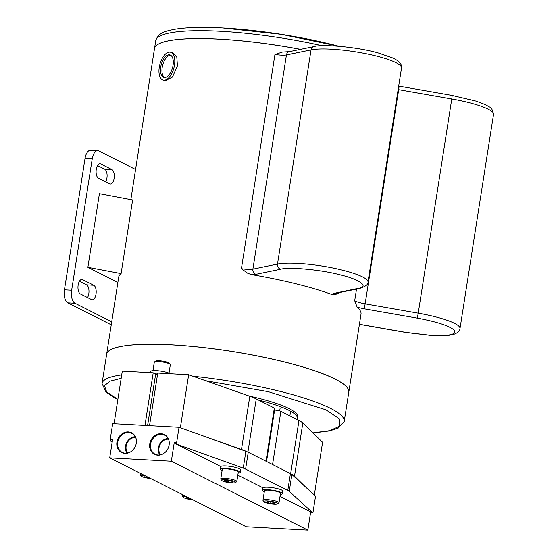 <?xml version="1.0" encoding="UTF-8"?>
<svg xmlns="http://www.w3.org/2000/svg" width="558" height="558" viewBox="0 0 558 558"><rect width="100%" height="100%" fill="white"/><g stroke="black" fill="none" stroke-linecap="round" stroke-linejoin="round"><path stroke-width="0.84" d="M282.432 52.075L289.358 51.65A4.331 3.836 -101.6 0 0 286.435 54.956L252.893 269.144A12.994 2.351 8.9 0 1 247.445 269.333A12.994 2.351 8.9 0 1 241.405 268.691L274.948 54.503L282.432 52.075M339.034 292.678L339.013 292.804C336.718 294.38 334.277 294.931 331.696 294.443A122.558 22.146 -171.1 0 0 251.498 274.627L247.787 273.301L241.405 268.691M359.429 324.261L405.833 332.394L431.683 335.456C449.225 336.153 456.8 334.444 454.407 330.315C449.609 325.907 437.144 321.827 417.021 318.074A4.331 0.425 -80.1 0 0 418.228 313.164L451.771 98.975A48.504 8.761 8.9 0 1 493.544 114.341C492.302 109.27 490.998 106.85 489.638 107.08L485.383 104.653L476.176 101.138L451.973 95.411L398.684 86.072M322.071 45.714A122.558 22.146 -171.1 0 0 220.626 31.297A122.558 22.146 -171.1 0 0 155.738 40.685C158.542 31.939 166.988 31.109 173.259 29.546C185.193 27.356 201.724 26.833 222.851 27.97L281.309 34.345L338.776 46.216A118.973 21.497 -171.1 0 0 222.921 27.977M192.866 376.211A122.558 22.146 8.9 0 1 344.209 421.443L348.799 392.155A122.558 22.146 8.9 0 0 171.529 344.844A122.558 22.146 8.9 0 0 106.641 354.232A122.558 22.146 8.9 0 1 106.648 354.19A122.558 22.146 8.9 0 1 171.536 344.802A122.558 22.146 8.9 0 1 348.806 392.114L361.012 314.14A122.558 22.146 -171.1 0 0 357.197 307.312L354.693 300.72L356.513 289.079M300.469 49.362A122.558 22.146 -171.1 0 0 219.399 39.172A122.558 22.146 -171.1 0 0 154.503 48.56L130.851 199.618M174.501 65.105A14.403 7.24 105 0 1 163.145 80.087A14.403 7.24 105 0 1 159.26 67.246A14.403 7.24 105 0 1 170.615 52.264A14.403 7.24 105 0 1 174.501 65.105M170.615 52.264L172.854 52.864L176.816 57.237L177.416 65.886L172.457 77.046L165.377 80.687L163.145 80.087M79.41 281.274L86.546 284.873A7.359 3.536 -86.9 0 1 88.806 293.724A7.359 3.536 -86.9 0 1 87.529 297.56M96.011 294.122A7.359 3.536 -86.9 0 1 92.23 299.772A7.359 3.536 -86.9 0 1 91.512 299.569L80.394 293.961A7.359 3.536 -86.9 0 1 78.043 285.856A7.359 3.536 -86.9 0 1 81.914 279.453A7.359 3.536 -86.9 0 1 82.633 279.656L93.751 285.264A7.359 3.536 -86.9 0 1 96.011 294.122M97.531 165.552L104.667 169.151A7.359 3.536 -86.9 0 1 106.927 178.009A7.359 3.536 -86.9 0 1 105.65 181.838M114.132 178.4A7.359 3.536 -86.9 0 1 110.351 184.049A7.359 3.536 -86.9 0 1 109.633 183.847L98.515 178.239A7.359 3.536 -86.9 0 1 96.164 170.134A7.359 3.536 -86.9 0 1 100.035 163.731A7.359 3.536 -86.9 0 1 100.754 163.933L111.872 169.541A7.359 3.536 -86.9 0 1 114.132 178.4M170.615 55.228A11.641 5.852 -75 0 0 162.204 67.434A11.641 5.852 -75 0 0 164.631 77.52M160.725 67.037A11.641 5.852 105 0 1 169.904 54.928A11.641 5.852 105 0 1 173.043 65.307A11.641 5.852 105 0 1 163.864 77.416A11.641 5.852 105 0 1 160.725 67.037M300.581 49.341A122.558 22.146 -171.1 0 0 219.406 39.13A122.558 22.146 -171.1 0 0 154.51 48.518A122.558 22.146 -171.1 0 0 154.51 48.539M249.203 396.054A75.783 13.692 8.9 0 1 297.609 416.735L297.344 418.416A75.783 13.692 8.9 0 1 296.933 419.463M258.214 399.926A75.783 13.692 8.9 0 1 297.344 418.416M117.877 282.453L87.878 267.317L99.408 193.675L132.63 199.952L121.1 273.594A122.558 22.146 -171.1 0 0 118.721 277.061L106.648 354.19M97.769 150.639L90.563 150.242A10.825 5.203 93.1 0 0 85.011 158.549L92.216 158.939A10.825 5.203 93.1 0 1 97.769 150.639A10.825 5.203 93.1 0 1 98.829 150.925L135.573 169.465M85.011 158.549L64.456 289.839A10.825 5.203 93.1 0 0 67.769 302.868L111.244 324.805M111.719 321.799L74.974 303.259L67.769 302.868M92.216 158.939L71.654 290.23A10.825 5.203 93.1 0 0 74.974 303.259M121.1 273.594L87.878 267.317M358.187 288.381A4.331 3.836 -101.6 0 0 359.715 288.416L335.114 293.487A4.331 3.836 -101.6 0 1 333.579 293.452L358.187 288.381C369.821 286.742 359.61 279.251 339.48 274.669C321.073 269.73 288.939 266.752 280.639 269.221L256.038 274.292A4.331 3.836 -101.6 0 1 252.893 269.144L277.493 264.074A48.504 8.761 -171.1 0 1 297.832 263.376A48.504 8.761 -171.1 0 1 367.987 282.097L401.53 67.909A48.504 8.761 8.9 0 0 331.375 49.188A48.504 8.761 8.9 0 0 311.036 49.885L277.493 264.074A4.331 3.836 -101.6 0 0 280.639 269.221M290.655 473.665L298.976 420.495L280.883 411.365A4.436 0.802 -171.1 0 0 274.961 410.13A4.436 0.802 -171.1 0 0 274.585 410.109M314.321 495.03L322.58 442.306L302.827 423.02L294.498 476.211A43.308 7.826 -171.1 0 0 291.109 473.923M305.498 486.953L294.498 476.211M298.976 420.495A43.308 7.826 8.9 0 1 302.827 423.02M168.941 440.471A10.644 9.137 -63.2 0 0 165.084 435.38A10.644 9.137 -63.2 0 0 161.506 434.326A10.644 9.137 -63.2 0 0 150.925 442.571A10.644 9.137 -63.2 0 0 155.501 454.365A10.644 9.137 -63.2 0 0 158.263 455.014A10.644 9.137 -63.2 0 0 161.89 454.442M168.125 438.518A10.163 8.719 -63.2 0 0 159.49 444.468A10.163 8.719 -63.2 0 0 159.832 454.951M161.123 433.712A11.041 9.479 -63.2 0 0 149.774 443.917A11.041 9.479 -63.2 0 0 157.761 455.175A11.041 9.479 -63.2 0 0 161.708 454.519A11.041 9.479 -63.2 0 0 168.893 440.283A11.041 9.479 -63.2 0 0 161.123 433.712M136.103 438.686A10.644 9.137 -63.2 0 0 132.246 433.594A10.644 9.137 -63.2 0 0 128.668 432.534A10.644 9.137 -63.2 0 0 118.087 440.778A10.644 9.137 -63.2 0 0 122.662 452.573A10.644 9.137 -63.2 0 0 125.424 453.222A10.644 9.137 -63.2 0 0 129.051 452.657M135.287 436.726A10.163 8.719 -63.2 0 0 126.652 442.682A10.163 8.719 -63.2 0 0 126.994 453.166M128.284 431.927A11.041 9.479 -63.2 0 0 116.936 442.131A11.041 9.479 -63.2 0 0 124.929 453.389A11.041 9.479 -63.2 0 0 128.87 452.726A11.041 9.479 -63.2 0 0 136.054 438.49A11.041 9.479 -63.2 0 0 128.284 431.927M168.46 439.174A9.486 8.14 -63.2 0 0 160.013 444.733A9.486 8.14 -63.2 0 0 160.558 454.826M135.622 437.381A9.486 8.14 -63.2 0 0 127.175 442.94A9.486 8.14 -63.2 0 0 127.719 453.04M112.137 442.396L110.045 440.478L110.338 439.223L112.611 439.348L109.717 457.86L171.327 461.222L174.229 442.703L176.502 442.829L176.405 444.098L179.034 427.268L245.897 451.283A17.061 3.083 8.9 0 1 248.24 452.259L290.432 473.554A17.061 3.083 8.9 0 1 291.883 474.481L315.542 496.146L312.905 512.976L280.004 496.418M110.045 440.478L112.681 423.648L179.034 427.268M109.717 457.86L246.218 526.738L307.835 530.1L310.68 511.895M110.142 440.485L112.27 441.559M176.405 444.098L243.26 468.113A17.061 3.083 8.9 0 1 245.604 469.097L287.795 490.384A17.061 3.083 8.9 0 1 289.246 491.319L312.905 512.976M176.307 444.091L220.787 466.537M237.813 475.13L262.978 487.825M110.338 439.223L112.465 440.297M171.327 461.222L307.835 530.1M174.229 442.703L176.356 443.777M147.591 425.552L155.654 374.034L153.206 372.793L122.3 371.112L114.062 423.724M266.543 461.494L274.836 408.533A4.436 0.802 -171.1 0 0 274.334 408.058L256.241 398.928L247.912 452.099M247.431 451.882A43.308 7.826 -171.1 0 0 241.481 449.455L207.416 437.458M241.481 449.455L249.81 396.264L188.66 374.725L157.754 373.044L149.516 425.656M180.353 427.735L188.66 374.725M144.968 425.405L153.206 372.793M249.81 396.264A43.308 7.826 8.9 0 1 256.241 398.928M280.325 494.381A10.086 1.82 -171.1 0 0 282.432 493.614L282.822 491.131A10.086 1.82 -171.1 0 0 268.238 487.239A10.086 1.82 -171.1 0 0 262.895 488.006L262.504 490.496A10.086 1.82 -171.1 0 0 264.283 491.863M282.432 493.614A10.086 1.82 -171.1 0 0 267.847 489.722A10.086 1.82 -171.1 0 0 262.504 490.496M238.133 473.086A10.086 1.82 -171.1 0 0 240.24 472.326L240.631 469.836A10.086 1.82 -171.1 0 0 234.193 467.088A10.086 1.82 -171.1 0 0 223.012 465.937A10.086 1.82 -171.1 0 0 220.703 466.718L220.312 469.201A10.086 1.82 -171.1 0 0 222.091 470.575M240.24 472.326A10.086 1.82 -171.1 0 0 233.802 469.571A10.086 1.82 -171.1 0 0 222.621 468.427A10.086 1.82 -171.1 0 0 220.312 469.201M153.701 373.044A10.086 1.82 8.9 0 1 157.726 373.239M150.667 372.653L150.869 371.377A10.086 1.82 8.9 0 1 151.316 370.951A10.086 1.82 8.9 0 1 160.585 371.056A10.086 1.82 8.9 0 1 170.19 373.72M155.633 374.188A5.594 1.011 8.9 0 1 157.586 374.118M152.976 370.617L154.294 362.212A8.119 1.465 8.9 0 1 154.468 361.968L155.682 361.117A7.038 1.269 8.9 0 1 159.253 360.789A7.038 1.269 8.9 0 1 169.353 363.258L170.239 364.437A8.119 1.465 8.9 0 1 170.336 364.723L169.018 373.128M154.468 361.968A8.119 1.465 8.9 0 1 158.591 361.591A8.119 1.465 8.9 0 1 170.239 364.437M231.856 482.914A7.038 1.269 -171.1 0 0 235.427 482.586A7.038 1.269 -171.1 0 0 232.846 480.898A7.038 1.269 -171.1 0 0 225.404 479.657A7.038 1.269 -171.1 0 0 221.756 480.445A7.038 1.269 -171.1 0 0 231.856 482.914M235.427 482.586L236.641 481.735A8.119 1.465 -171.1 0 0 236.815 481.491A8.119 1.465 -171.1 0 0 225.069 478.352A8.119 1.465 -171.1 0 0 220.773 478.973A8.119 1.465 -171.1 0 0 220.87 479.266L221.756 480.445M236.815 481.491L238.301 472.019A8.119 1.465 -171.1 0 0 226.555 468.887A8.119 1.465 -171.1 0 0 222.258 469.508L220.773 478.973M232.735 481.505L232.546 482.335L228.438 482.112L224.525 481.059L224.714 480.236L228.822 480.459L232.735 481.505M232.679 481.491L232.546 482.335M228.696 480.452L228.438 482.112M274.048 504.202A7.038 1.269 -171.1 0 0 277.619 503.874A7.038 1.269 -171.1 0 0 275.031 502.186A7.038 1.269 -171.1 0 0 267.596 500.945A7.038 1.269 -171.1 0 0 263.948 501.733A7.038 1.269 -171.1 0 0 274.048 504.202M277.619 503.874L278.833 503.023A8.119 1.465 -171.1 0 0 279.007 502.779A8.119 1.465 -171.1 0 0 267.261 499.64A8.119 1.465 -171.1 0 0 262.964 500.268A8.119 1.465 -171.1 0 0 263.062 500.554L263.948 501.733M279.007 502.779L280.493 493.307A8.119 1.465 -171.1 0 0 268.747 490.175A8.119 1.465 -171.1 0 0 264.443 490.796L262.964 500.268M274.927 502.8L274.738 503.623L270.63 503.4L266.717 502.353L266.905 501.523L271.014 501.747L274.927 502.8M274.864 502.779L274.738 503.623M270.888 501.74L270.63 503.4M190.145 498.447L190.055 499.012L191.401 499.082M190.055 499.012L186.142 497.959L186.33 497.129L187.683 497.206M186.337 496.529A7.038 1.269 -171.1 0 0 183.373 497.345A7.038 1.269 -171.1 0 0 192.747 499.759M183.868 495.281A8.119 1.465 -171.1 0 0 182.389 495.874A8.119 1.465 -171.1 0 0 182.48 496.16L183.373 497.345M147.954 477.16L147.863 477.718L149.209 477.794M147.863 477.718L143.95 476.671L144.138 475.841L145.492 475.911M144.145 475.235A7.038 1.269 -171.1 0 0 141.181 476.051A7.038 1.269 -171.1 0 0 150.555 478.471M141.676 473.993A8.119 1.465 -171.1 0 0 140.197 474.586A8.119 1.465 -171.1 0 0 140.295 474.872L141.181 476.051M274.948 54.503A12.994 2.351 -171.1 0 0 280.988 55.144A12.994 2.351 -171.1 0 0 286.435 54.956L311.036 49.885A4.331 3.836 -101.6 0 1 313.966 46.586L289.358 51.65M251.498 274.627L256.038 274.292M398.14 89.573A12.994 2.351 -171.1 0 0 398.684 89.671L451.771 98.975A4.331 0.425 -80.1 0 0 451.973 95.411M405.833 332.394A4.331 0.425 -80.1 0 1 405.743 332.456L432.101 335.567C439.153 335.958 444.963 335.839 449.532 335.225L454.163 334.214C457.895 332.735 459.841 330.845 460.008 328.529A48.504 8.761 -171.1 0 0 418.228 313.164L365.141 303.859A12.994 2.351 8.9 0 1 354.693 300.72M117.877 399.368L106.669 391.911L104.423 385.69L110.017 381.149L121.17 378.324M106.641 354.232L102.051 383.52A122.558 22.146 8.9 0 1 121.707 374.885M71.654 290.23L64.456 289.839M86.546 284.873L93.751 285.264M81.175 279.572L82.633 279.656M104.667 169.151L111.872 169.541M99.296 163.85L100.754 163.933M357.197 307.312L363.935 308.769A4.331 0.425 -80.1 0 0 365.141 303.859L398.684 89.671A4.331 0.425 -80.1 0 0 398.879 86.106M417.021 318.074L363.935 308.769M333.579 293.452L331.696 294.443M205.693 380.723L268.154 391.625L325.921 409.823L339.557 418.946L339.885 426.117L329.527 430.699L312.94 432.896M272.562 464.535L280.883 411.365M287.795 490.384L290.432 473.554M245.604 469.097L248.24 452.259M243.26 468.113L245.897 451.283M289.246 491.319L291.883 474.481M266.006 461.229L274.334 408.058M102.051 383.52L105.971 391.953L113.567 397.282L117.85 399.535M405.743 332.456L359.422 324.337M313.966 46.586C321.248 44.047 356.15 46.6 378.401 53.017L393.306 58.192L397.631 60.662C400.811 63.27 402.109 65.684 401.53 67.909M359.715 288.416C365.63 286.519 368.392 284.413 367.987 282.097M460.008 328.529L493.544 114.341M155.738 40.685L154.51 48.518M313.038 432.994L329.366 430.957L338.022 428.223L344.209 421.443M290.599 411.246L289.874 415.898M280.102 408.31L279.697 410.925M182.585 494.632L182.389 495.874M140.393 473.344L140.197 474.586"/></g></svg>

